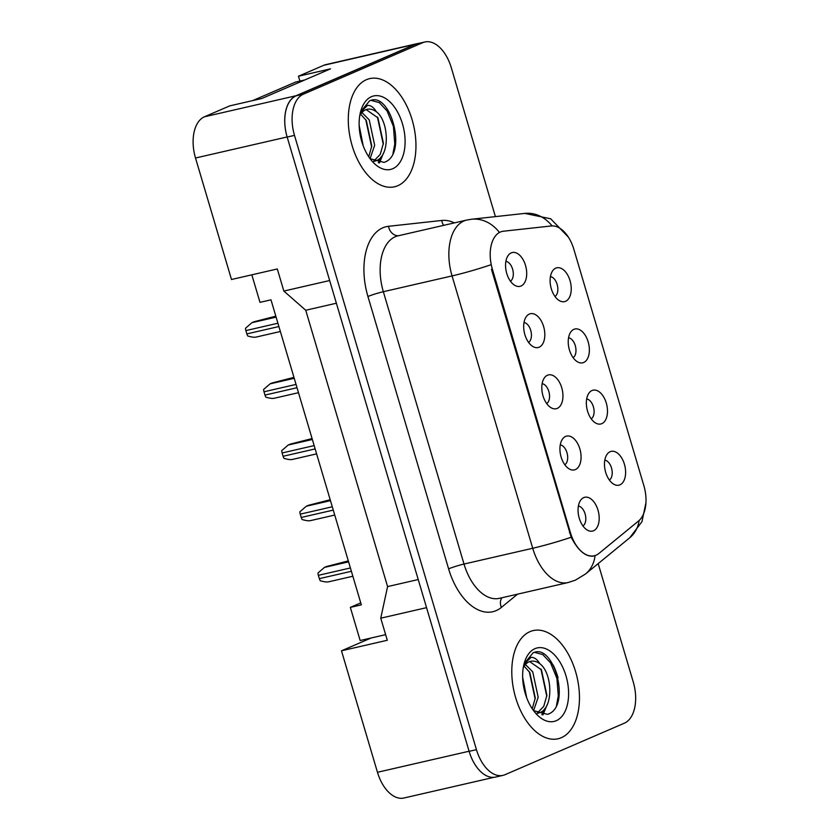 <?xml version="1.0" encoding="UTF-8"?>
<svg xmlns="http://www.w3.org/2000/svg" width="840" height="840" viewBox="0 0 840 840"><rect width="100%" height="100%" fill="white"/><g stroke="black" fill="none" stroke-linecap="round" stroke-linejoin="round"><path stroke-width="1.26" d="M592.011 390.526A17.346 10.091 -102.9 0 1 606.291 403.053A17.346 10.091 -102.9 0 1 601.828 423.654A17.346 10.091 -102.9 0 1 596.2 423.329A17.346 10.091 -102.9 0 1 587.087 409.353A17.346 10.091 -102.9 0 1 589.187 392.805A17.346 10.091 -102.9 0 1 592.011 390.526M591.245 418.856A10.405 6.058 77.1 0 0 593.659 407.841A10.405 6.058 77.1 0 0 586.677 398.99M573.888 329.343A17.346 10.091 -102.9 0 1 588.168 341.87A17.346 10.091 -102.9 0 1 583.706 362.471A17.346 10.091 -102.9 0 1 578.077 362.145A17.346 10.091 -102.9 0 1 568.964 348.169A17.346 10.091 -102.9 0 1 571.063 331.611A17.346 10.091 -102.9 0 1 573.888 329.343M573.122 357.672A10.405 6.058 77.1 0 0 575.537 346.657A10.405 6.058 77.1 0 0 568.554 337.806M555.765 268.159A17.346 10.091 -102.9 0 1 570.045 280.675A17.346 10.091 -102.9 0 1 565.582 301.287A17.346 10.091 -102.9 0 1 559.954 300.962A17.346 10.091 -102.9 0 1 550.841 286.986A17.346 10.091 -102.9 0 1 552.941 270.428A17.346 10.091 -102.9 0 1 555.765 268.159M554.999 296.478A10.405 6.058 77.1 0 0 557.413 285.474A10.405 6.058 77.1 0 0 550.431 276.623M610.134 451.71A17.346 10.091 -102.9 0 1 624.414 464.237A17.346 10.091 -102.9 0 1 619.952 484.848A17.346 10.091 -102.9 0 1 614.324 484.512A17.346 10.091 -102.9 0 1 605.21 470.536A17.346 10.091 -102.9 0 1 607.309 453.989A17.346 10.091 -102.9 0 1 610.134 451.71M609.368 480.039A10.405 6.058 77.1 0 0 611.783 469.024A10.405 6.058 77.1 0 0 604.8 460.173M565.593 436.433A17.346 10.091 -102.9 0 1 579.873 448.959A17.346 10.091 -102.9 0 1 575.411 469.56A17.346 10.091 -102.9 0 1 569.783 469.235A17.346 10.091 -102.9 0 1 560.658 455.259A17.346 10.091 -102.9 0 1 562.769 438.711A17.346 10.091 -102.9 0 1 565.593 436.433M564.816 464.762A10.405 6.058 77.1 0 0 567.242 453.747A10.405 6.058 77.1 0 0 560.259 444.895M547.47 375.249A17.346 10.091 -102.9 0 1 561.75 387.765A17.346 10.091 -102.9 0 1 557.288 408.377A17.346 10.091 -102.9 0 1 551.659 408.051A17.346 10.091 -102.9 0 1 542.535 394.076A17.346 10.091 -102.9 0 1 544.646 377.517A17.346 10.091 -102.9 0 1 547.47 375.249M546.693 403.578A10.405 6.058 77.1 0 0 549.119 392.564A10.405 6.058 77.1 0 0 542.136 383.712M529.347 314.066A17.346 10.091 -102.9 0 1 543.627 326.582A17.346 10.091 -102.9 0 1 539.165 347.193A17.346 10.091 -102.9 0 1 533.537 346.868A17.346 10.091 -102.9 0 1 524.412 332.892A17.346 10.091 -102.9 0 1 526.523 316.334A17.346 10.091 -102.9 0 1 529.347 314.066M528.57 342.384A10.405 6.058 77.1 0 0 530.995 331.38A10.405 6.058 77.1 0 0 524.013 322.529M511.224 252.882A17.346 10.091 -102.9 0 1 525.504 265.398A17.346 10.091 -102.9 0 1 521.042 286.01A17.346 10.091 -102.9 0 1 515.413 285.684A17.346 10.091 -102.9 0 1 506.289 271.709A17.346 10.091 -102.9 0 1 508.4 255.15A17.346 10.091 -102.9 0 1 511.224 252.882M510.447 281.201A10.405 6.058 77.1 0 0 512.873 270.197A10.405 6.058 77.1 0 0 505.89 261.345M583.716 497.616A17.346 10.091 -102.9 0 1 597.996 510.143A17.346 10.091 -102.9 0 1 593.534 530.744A17.346 10.091 -102.9 0 1 587.905 530.418A17.346 10.091 -102.9 0 1 578.781 516.442A17.346 10.091 -102.9 0 1 580.892 499.894A17.346 10.091 -102.9 0 1 583.716 497.616M582.939 525.945A10.405 6.058 77.1 0 0 585.365 514.931A10.405 6.058 77.1 0 0 578.382 506.079M492.356 269.115L570.413 532.634A31.217 18.175 77.1 0 0 594.269 555.775A31.217 18.175 77.1 0 0 596.117 555.167A31.217 18.175 77.1 0 0 598.909 553.455L638.6 520.947A31.217 18.175 -102.9 0 0 643.839 485.562L573.856 249.322A31.217 18.175 77.1 0 0 551.229 225.971L503.454 231.21A31.217 18.175 -102.9 0 0 502.236 231.41A31.217 18.175 -102.9 0 0 492.356 269.115L491.463 269.325M385.633 634.662L371.154 637.99L341.481 650.8L377.465 772.286A34.681 20.192 77.1 0 0 403.977 798L494.004 777.315M417.428 43.575L325.805 64.627A34.681 20.192 77.1 0 0 323.757 65.299L298.452 76.22L330.519 68.849L261.807 98.501L229.74 105.871L204.435 116.792A34.681 20.192 77.1 0 0 195.51 158.015L231.494 279.5L277.305 268.968L283.846 291.06L329.658 280.529L287.133 136.962A34.681 20.192 77.1 0 1 296.058 95.739L415.38 44.247A34.681 20.192 77.1 0 1 417.428 43.575A34.681 20.192 77.1 0 1 419.055 43.323M298.452 76.22L299.901 81.081M251.832 274.827L259.99 302.348L270.984 299.828L361.337 604.863L350.343 607.383L360.759 602.889M283.846 291.06L305.739 310.254L387.587 586.582L418.226 579.548M387.587 586.582L380.751 618.188L426.552 607.656L469.088 751.233A34.681 20.192 77.1 0 0 469.119 751.338A34.681 20.192 77.1 0 0 495.632 777.063L502.961 775.373A34.681 20.192 77.1 0 0 505.008 774.7L624.32 723.208A34.681 20.192 77.1 0 0 633.255 681.986L598.185 563.619M305.739 310.254L336.378 303.219M380.751 618.188L387.293 640.269L341.481 650.8M371.154 637.99L360.161 640.521L350.343 607.383M561.33 737.688A55.493 32.309 77.1 0 0 576.408 674.573A55.493 32.309 77.1 0 0 533.201 630.588A55.493 32.309 77.1 0 0 529.924 631.67A55.493 32.309 77.1 0 0 514.846 694.785A55.493 32.309 77.1 0 0 558.054 738.77A55.493 32.309 77.1 0 0 561.33 737.688A55.493 32.309 77.1 0 0 576.408 674.573A55.493 32.309 77.1 0 0 533.201 630.588A55.493 32.309 77.1 0 0 529.924 631.67A55.493 32.309 77.1 0 0 514.846 694.785A55.493 32.309 77.1 0 0 558.054 738.77A55.493 32.309 77.1 0 0 561.33 737.688M397.824 185.703A55.493 32.309 77.1 0 0 412.902 122.598A55.493 32.309 77.1 0 0 369.695 78.614A55.493 32.309 77.1 0 0 366.419 79.684A55.493 32.309 77.1 0 0 351.341 142.8A55.493 32.309 77.1 0 0 394.548 186.784A55.493 32.309 77.1 0 0 397.824 185.703A55.493 32.309 77.1 0 0 412.902 122.598A55.493 32.309 77.1 0 0 369.695 78.614A55.493 32.309 77.1 0 0 366.419 79.684A55.493 32.309 77.1 0 0 351.341 142.8A55.493 32.309 77.1 0 0 394.548 186.784A55.493 32.309 77.1 0 0 397.824 185.703M595.056 555.534L592.809 556.196C585.071 556.5 577.868 550.179 571.2 537.243L491.495 269.43M593.471 556.08L592.809 556.196M553.182 665.028A46.242 26.922 -102.9 0 1 558.044 677.744M495.401 216.626L451.29 67.715A34.681 20.192 77.1 0 0 424.788 42L417.459 43.68A34.681 20.192 77.1 0 0 415.411 44.352L296.09 95.855A34.681 20.192 77.1 0 0 287.165 137.067L469.119 751.338L476.448 749.658A34.681 20.192 77.1 0 0 502.961 775.373M424.788 42A34.681 20.192 77.1 0 0 422.741 42.672L303.419 94.164A34.681 20.192 77.1 0 0 294.494 135.387L476.448 749.658M328.692 581.763C327.191 582.256 324.377 581.921 320.271 580.734A5.785 3.36 -102.9 0 1 319.358 578.645L318.37 575.327A5.785 3.36 -102.9 0 1 317.982 573.006L324.44 567.409L326.529 566.506L348.317 560.91M522.659 677.365L526.691 697.746M525.42 664.503L532.728 671.843L538.178 697.252L533.579 710.65L547.481 714.357C571.421 707.458 554.663 644.448 534.188 652.375L533.117 652.775L524.097 663.768M524.149 666.162L529.819 672.514L535.269 697.925L532.256 708.76M523.961 664.209L531.048 657.384C534.208 657.163 537.149 659.274 539.868 663.736A26.135 15.215 77.1 0 0 530.607 661.311A26.135 15.215 77.1 0 0 529.063 661.815A26.135 15.215 77.1 0 0 523.246 667.695M539.868 663.736C552.468 672.956 553.949 708.256 539.343 712.793L537.611 713.339M529.673 661.584L541.453 669.837L546.903 695.247L543.743 706.367L537.18 713.118M556.29 720.689A37.695 21.945 77.1 0 0 565.992 675.885A37.695 21.945 77.1 0 0 534.954 648.669A37.695 21.945 77.1 0 0 524.423 662.55A37.695 21.945 77.1 0 0 536.204 713.853A37.695 21.945 77.1 0 0 556.29 720.689M534.45 652.312L542.819 654.612L550.589 662.928L556.909 678.374L558.296 695.94L556.5 705.39M540.928 669.018L546.788 696.35M544.656 708.708L541.842 714.756M529.294 671.696L535.154 699.027M547.134 704.75L542.986 714.893M359.153 125.38L363.185 145.772M361.914 112.518L369.222 119.858L374.671 145.268L370.072 158.666L383.975 162.372C407.915 155.474 391.156 92.463 370.681 100.391L369.611 100.8L360.591 111.783M360.644 114.177L366.314 120.53L371.763 145.94L368.75 156.776M360.455 112.224L367.553 105.399C370.703 105.178 373.643 107.289 376.362 111.752A26.135 15.215 77.1 0 0 367.101 109.326A26.135 15.215 77.1 0 0 365.558 109.83A26.135 15.215 77.1 0 0 359.751 115.721M376.362 111.752C388.962 120.971 390.443 156.272 375.837 160.808L374.105 161.353M366.167 109.599L377.947 117.852L383.407 143.262L380.237 154.392L373.674 161.133M392.784 168.703A37.695 21.945 77.1 0 0 402.486 123.9A37.695 21.945 77.1 0 0 371.448 96.684A37.695 21.945 77.1 0 0 360.917 110.565A37.695 21.945 77.1 0 0 372.697 161.868A37.695 21.945 77.1 0 0 392.784 168.703M252.62 100.611L295.575 82.079L304.762 79.968M370.944 100.328L379.312 102.627L387.082 110.954L393.404 126.389L394.79 143.955L392.994 153.405M377.423 117.033L383.281 144.365M381.15 156.723L378.336 162.771M365.788 119.711L371.647 147.042M383.628 152.765L379.481 162.918M310.569 520.58C309.068 521.073 306.254 520.726 302.148 519.551A5.785 3.36 -102.9 0 1 301.235 517.461L300.248 514.143A5.785 3.36 -102.9 0 1 299.859 511.822L306.317 506.216L308.395 505.323L330.194 499.727M292.446 459.396C290.945 459.89 288.131 459.543 284.025 458.367A5.785 3.36 -102.9 0 1 283.112 456.278L282.125 452.959A5.785 3.36 -102.9 0 1 281.736 450.639L288.194 445.032L290.272 444.14L312.07 438.543M274.323 398.213C272.811 398.706 270.007 398.36 265.902 397.183A5.785 3.36 -102.9 0 1 264.988 395.084L264.002 391.776A5.785 3.36 -102.9 0 1 263.613 389.456L270.07 383.849L272.149 382.956L293.947 377.36M256.2 337.029C254.688 337.522 251.885 337.176 247.779 336A5.785 3.36 -102.9 0 1 246.855 333.9L245.879 330.593A5.785 3.36 -102.9 0 1 245.49 328.272L251.947 322.665L254.027 321.772L275.825 316.176M204.435 116.792L296.058 95.739M195.51 158.015L287.133 136.962M323.757 65.299L415.38 44.247M377.465 772.286L469.088 751.233M570.413 532.634L569.51 532.833M517.566 594.163L501.375 607.415A57.813 33.652 -102.9 0 1 448.613 568.859L367.931 296.51A11.561 0.997 163.5 0 1 383.344 291.711L464.016 564.05A46.242 26.922 77.1 0 0 499.359 598.343L568.082 582.55A46.242 26.922 -102.9 0 1 532.728 548.268A40.467 3.497 -16.5 0 0 571.2 537.243M367.931 296.51A57.813 33.652 -102.9 0 1 382.809 227.808A57.813 33.652 -102.9 0 1 388.49 226.306L441.714 220.469A57.813 33.652 -102.9 0 1 454.409 222.884M395.252 236.744A46.242 26.922 77.1 0 0 383.344 291.711L452.056 275.919A46.242 26.922 -102.9 0 1 463.964 220.962A46.242 26.922 -102.9 0 1 466.694 220.059L397.981 235.851A46.242 26.922 77.1 0 0 395.252 236.744M568.082 582.55L575.389 580.157L585.512 573.993A40.467 31.616 -129.3 0 0 595.077 555.555M490.529 264.894A40.467 3.497 163.5 0 1 452.056 275.919L532.728 548.268L464.016 564.05A11.561 0.997 163.5 0 0 448.613 568.859M552.101 225.908A40.467 32.823 -96.3 0 0 524.79 213.402L550.694 218.799L568.365 237.111M645.939 502.793L641.96 521.692L629.738 537.779A40.467 31.616 -129.3 0 0 639.156 520.464M499.359 232.365A40.467 32.823 -96.3 0 0 471.566 219.24L466.694 220.059M294.494 135.387L287.165 137.067M303.419 94.164L296.09 95.855M422.741 42.672L415.411 44.352M501.375 607.415A11.561 9.03 50.7 0 1 501.921 597.755M443.656 225.351A11.561 9.377 83.7 0 1 441.714 220.469M398.517 235.725A11.561 9.377 83.7 0 1 388.49 226.306M319.358 578.645L351.393 571.284M318.37 575.327L350.406 567.966M324.44 567.409L348.6 561.855M301.235 517.461L333.27 510.101M300.248 514.143L332.283 506.782M306.317 506.216L330.477 500.671M283.112 456.278L315.147 448.906M282.125 452.959L314.16 445.599M288.194 445.032L312.354 439.488M264.988 395.084L297.024 387.723M264.002 391.776L296.037 384.416M270.07 383.849L294.231 378.305M246.855 333.9L278.901 326.54M245.879 330.593L277.914 323.232M251.947 322.665L276.108 317.121M594.269 555.775L592.116 556.269M524.79 213.402L471.566 219.24M585.512 573.993L629.738 537.779M328.314 581.889L352.863 576.24M310.191 520.695L334.74 515.057M292.068 459.512L316.617 453.873M273.935 398.328L298.494 392.69M255.811 337.144L280.371 331.506"/></g></svg>
